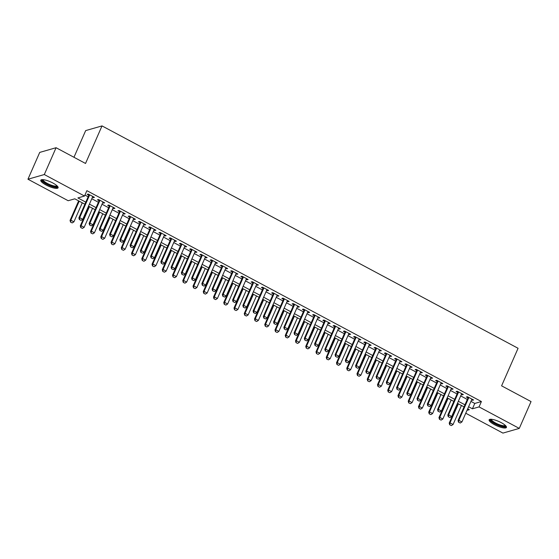 <?xml version="1.0" encoding="UTF-8"?>
<svg xmlns="http://www.w3.org/2000/svg" width="559" height="559" viewBox="0 0 559 559"><rect width="100%" height="100%" fill="white"/><g stroke="black" fill="none" stroke-linecap="round" stroke-linejoin="round"><path stroke-width="0.84" d="M52.888 183.017A9.447 2.397 23.7 0 1 58.094 187.796A9.447 2.397 23.7 0 1 45.999 184.987A9.447 2.397 23.7 0 1 40.793 180.201A9.447 2.397 23.7 0 1 52.888 183.017M501.227 422.639A9.447 2.397 23.7 0 1 506.433 427.425A9.447 2.397 23.7 0 1 494.331 424.616A9.447 2.397 23.7 0 1 489.132 419.83A9.447 2.397 23.7 0 1 501.227 422.639M73.963 157.275L85.674 130.596L102.017 125.908L518.074 348.285L501.591 385.836L531.05 401.579L519.276 428.404L502.925 433.092L465.752 413.22M84.891 204.217L74.801 198.822L68.17 200.723L27.95 179.222L44.301 174.541L84.521 196.034L77.89 197.935L85.793 202.155M44.301 174.541L56.075 147.716L39.724 152.404L27.95 179.222M92.459 197.194L93.325 197.655L94.429 197.341L88.28 194.057L87.176 194.371L88.825 195.252M102.709 202.672L103.576 203.134L104.68 202.819L98.531 199.528L97.427 199.849L99.069 200.73M112.96 208.151L113.819 208.612L114.923 208.297L108.774 205.006L107.67 205.328L109.319 206.208M123.204 213.629L124.07 214.09L125.174 213.769L119.025 210.484L117.921 210.799L119.57 211.679M133.454 219.107L134.314 219.568L135.425 219.247L129.276 215.963L128.172 216.277L129.814 217.158M143.698 224.578L144.564 225.039L145.668 224.725L139.519 221.441L138.415 221.755L140.064 222.636M153.949 230.056L154.815 230.518L155.919 230.203L149.77 226.919L148.666 227.233L150.308 228.114M164.192 235.535L165.059 235.996L166.163 235.681L160.014 232.397L158.91 232.712L160.559 233.592M174.443 241.013L175.309 241.474L176.413 241.16L170.264 237.868L169.16 238.19L170.802 239.07M184.694 246.491L185.553 246.952L186.657 246.638L180.508 243.347L179.404 243.668L181.053 244.549M194.937 251.969L195.804 252.43L196.908 252.109L190.759 248.825L189.655 249.139L191.304 250.02M205.188 257.44L206.047 257.909L207.158 257.587L201.009 254.303L199.905 254.618L201.547 255.498M215.432 262.919L216.298 263.38L217.402 263.065L211.253 259.781L210.149 260.096L211.798 260.976M225.682 268.397L226.549 268.858L227.653 268.544L221.504 265.259L220.4 265.574L222.042 266.454M235.926 273.875L236.792 274.336L237.896 274.022L231.747 270.731L230.643 271.052L232.292 271.933M246.177 279.353L247.043 279.814L248.147 279.5L241.998 276.209L240.894 276.53L242.536 277.411M256.427 284.831L257.287 285.293L258.391 284.971L252.242 281.687L251.138 282.002L252.787 282.882M266.671 290.31L267.537 290.771L268.641 290.449L262.492 287.165L261.388 287.48L263.037 288.36M276.922 295.781L277.781 296.242L278.892 295.928L272.743 292.643L271.632 292.958L273.281 293.838M287.165 301.259L288.032 301.72L289.136 301.406L282.987 298.122L281.883 298.436L283.532 299.317M297.416 306.737L298.282 307.198L299.386 306.884L293.237 303.6L292.133 303.914L293.775 304.795M307.66 312.215L308.526 312.677L309.63 312.362L303.481 309.071L302.377 309.393L304.026 310.273M317.91 317.694L318.777 318.155L319.881 317.84L313.732 314.549L312.628 314.871L314.27 315.751M328.161 323.172L329.02 323.633L330.124 323.312L323.975 320.027L322.871 320.342L324.52 321.222M338.405 328.643L339.271 329.111L340.375 328.79L334.226 325.506L333.122 325.82L334.771 326.701M348.655 334.121L349.515 334.582L350.619 334.268L344.477 330.984L343.366 331.298L345.015 332.179M358.899 339.599L359.765 340.061L360.869 339.746L354.72 336.462L353.616 336.777L355.265 337.657M369.15 345.078L370.016 345.539L371.12 345.224L364.971 341.933L363.867 342.255L365.509 343.135M379.393 350.556L380.26 351.017L381.364 350.703L375.215 347.412L374.111 347.733L375.76 348.613M389.644 356.034L390.51 356.495L391.614 356.174L385.465 352.89L384.361 353.211L386.003 354.085M399.895 361.512L400.754 361.973L401.858 361.652L395.709 358.368L394.605 358.682L396.254 359.563M410.138 366.984L411.005 367.452L412.109 367.13L405.96 363.846L404.856 364.161L406.505 365.041M420.389 372.462L421.248 372.923L422.352 372.608L416.21 369.324L415.099 369.639L416.748 370.519M430.633 377.94L431.499 378.401L432.603 378.087L426.454 374.803L425.35 375.117L426.999 375.997M440.883 383.418L441.75 383.879L442.854 383.565L436.705 380.274L435.601 380.595L437.243 381.476M451.127 388.896L451.993 389.357L453.097 389.043L446.948 385.752L445.844 386.073L447.493 386.954M461.378 394.374L462.244 394.836L463.348 394.514L457.199 391.23L456.095 391.545L457.737 392.425M470.951 401.39L474.78 403.437L481.411 401.544L86.876 190.668L84.521 196.034M84.94 195.077L88.147 196.796M91.788 198.738L98.398 202.274M102.031 204.217L108.642 207.745M112.282 209.695L118.892 213.224M122.526 215.166L129.136 218.702M132.776 220.644L139.387 224.18M143.02 226.122L149.63 229.658M153.271 231.601L159.881 235.136M163.521 237.079L170.132 240.608M173.765 242.557L180.375 246.086M184.016 248.035L190.626 251.564M194.259 253.506L200.87 257.042M204.51 258.985L211.12 262.52M214.754 264.463L221.364 267.999M225.004 269.941L231.615 273.477M235.255 275.419L241.865 278.948M245.499 280.897L252.109 284.426M255.749 286.369L262.36 289.904M265.993 291.847L272.603 295.383M276.244 297.325L282.854 300.861M286.488 302.803L293.098 306.339M296.738 308.282L303.348 311.81M306.982 313.76L313.592 317.288M317.233 319.238L323.843 322.767M327.483 324.709L334.093 328.245M337.727 330.187L344.337 333.723M347.977 335.666L354.588 339.201M358.221 341.144L364.831 344.679M368.472 346.622L375.082 350.151M378.716 352.1L385.326 355.629M388.966 357.571L395.576 361.107M399.217 363.05L405.827 366.585M409.461 368.528L416.071 372.063M419.711 374.006L426.321 377.542M429.955 379.484L436.565 383.013M440.206 384.962L446.816 388.491M450.449 390.441L457.059 393.969M460.7 395.912L467.31 399.447M471.621 399.846L472.488 400.314L473.592 399.992L467.443 396.708L466.339 397.023L467.988 397.903M56.075 147.716L85.534 163.459L102.017 125.908M481.411 401.544L479.056 406.903L519.276 428.404M468.596 406.756L472.425 408.804L479.056 406.903M89.433 204.105L96.043 207.634M99.677 209.576L106.287 213.112M109.927 215.054L116.538 218.59M120.171 220.532L126.781 224.068M130.422 226.011L137.032 229.546M140.665 231.489L147.276 235.025M150.916 236.967L157.526 240.496M161.167 242.445L167.777 245.974M171.41 247.917L178.021 251.452M181.661 253.395L188.271 256.93M191.905 258.873L198.515 262.409M202.155 264.351L208.766 267.887M212.399 269.829L219.009 273.358M222.65 275.308L229.26 278.836M232.893 280.786L239.511 284.314M243.144 286.257L249.754 289.793M253.395 291.735L260.005 295.271M263.638 297.213L270.249 300.749M273.889 302.692L280.499 306.227M284.133 308.17L290.743 311.698M294.383 313.648L300.994 317.177M304.627 319.119L311.237 322.655M314.878 324.597L321.488 328.133M325.128 330.076L331.739 333.611M335.372 335.554L341.982 339.089M345.623 341.032L352.233 344.561M355.866 346.51L362.477 350.039M366.117 351.988L372.727 355.517M376.361 357.46L382.971 360.995M386.611 362.938L393.222 366.473M396.862 368.416L403.472 371.952M407.106 373.894L413.716 377.43M417.356 379.372L423.967 382.901M427.6 384.851L434.21 388.379M437.851 390.322L444.461 393.857M448.094 395.8L454.705 399.336M458.345 401.278L464.955 404.814M467.01 410.355L469.336 409.691L467.687 408.811M464.054 406.868L457.444 403.339M453.803 401.39L447.193 397.861M443.56 395.912L436.949 392.383M433.309 390.441L426.699 386.905M423.065 384.962L416.448 381.427M412.815 379.484L406.204 375.948M402.564 374.006L395.954 370.47M392.32 368.528L385.71 364.999M382.07 363.05L375.459 359.521M371.826 357.578L365.216 354.043M361.575 352.1L354.965 348.564M351.332 346.622L344.721 343.086M341.081 341.144L334.471 337.608M330.83 335.666L324.22 332.137M320.587 330.187L313.976 326.659M310.336 324.709L303.726 321.18M300.092 319.238L293.482 315.702M289.841 313.76L283.231 310.224M279.598 308.282L272.988 304.746M269.347 302.803L262.737 299.268M259.096 297.325L252.486 293.796M248.853 291.847L242.243 288.318M238.602 286.376L231.992 282.84M228.358 280.897L221.748 277.362M218.108 275.419L211.498 271.884M207.864 269.941L201.254 266.405M197.613 264.463L191.003 260.934M187.363 258.985L180.753 255.456M177.119 253.506L170.509 249.978M166.868 248.035L160.258 244.5M156.625 242.557L150.015 239.021M146.374 237.079L139.764 233.543M136.13 231.601L129.52 228.065M125.88 226.122L119.27 222.594M115.629 220.644L109.019 217.116M105.385 215.173L98.775 211.637M95.135 209.695L88.525 206.159M474.78 403.437L472.425 408.804M472.809 399.573L472.488 400.314M462.566 394.102L462.244 394.836M452.315 388.624L451.993 389.357M442.071 383.146L441.75 383.879M431.821 377.667L431.499 378.401M421.577 372.189L421.248 372.923M411.326 366.711L411.005 367.452M401.076 361.24L400.754 361.973M390.832 355.762L390.51 356.495M380.581 350.283L380.26 351.017M370.337 344.805L370.016 345.539M360.087 339.327L359.765 340.061M349.843 333.849L349.515 334.582M339.592 328.371L339.271 329.111M329.342 322.899L329.02 323.633M319.098 317.421L318.777 318.155M308.847 311.943L308.526 312.677M298.604 306.465L298.282 307.198M288.353 300.987L288.032 301.72M278.109 295.508L277.781 296.242M267.859 290.037L267.537 290.771M257.608 284.559L257.287 285.293M247.364 279.081L247.043 279.814M237.114 273.603L236.792 274.336M226.87 268.124L226.549 268.858M216.619 262.646L216.298 263.38M206.376 257.168L206.047 257.909M196.125 251.697L195.804 252.43M185.874 246.219L185.553 246.952M175.631 240.74L175.309 241.474M165.38 235.262L165.059 235.996M155.136 229.784L154.815 230.518M144.886 224.306L144.564 225.039M134.642 218.835L134.314 219.568M124.391 213.356L124.07 214.09M114.148 207.878L113.819 208.612M103.897 202.4L103.576 203.134M93.646 196.922L93.325 197.655M458.666 422.22L460.204 423.044L458.666 422.22L458.841 420.319L458.045 420.55L468.309 397.169M471.95 399.112L461.916 421.961L458.841 420.319L468.875 397.47M460.204 423.044L461.916 421.961M458.045 420.55L458.534 422.262M457.793 403.528L449.212 423.079L450.009 422.856L453.083 424.498L461.434 405.471M449.702 424.791L451.372 425.574L449.702 424.791L449.212 423.079M458.359 403.829L450.009 422.856L449.834 424.756M453.083 424.498L451.372 425.574M505.685 425.748A8.175 2.075 23.7 0 1 495.176 423.624A8.175 2.075 23.7 0 1 490.872 419.243M491.431 419.271A7.567 1.922 -156.3 0 0 495.63 423.023A7.567 1.922 -156.3 0 0 505.28 425.35M489.53 419.453A9.384 2.376 -156.3 0 0 494.736 423.75A9.384 2.376 -156.3 0 0 506.44 426.873M57.353 186.119A8.175 2.075 23.7 0 1 50.387 185.616A8.175 2.075 23.7 0 1 42.344 180.368A8.175 2.075 23.7 0 1 42.533 179.621M43.099 179.649A7.567 1.922 -156.3 0 0 43.134 180.04A7.567 1.922 -156.3 0 0 49.919 184.631A7.567 1.922 -156.3 0 0 56.948 185.728M41.198 179.823A9.384 2.376 -156.3 0 0 41.233 179.956A9.384 2.376 -156.3 0 0 49.066 185.406A9.384 2.376 -156.3 0 0 58.101 187.251M448.423 416.741L449.96 417.566L448.423 416.741L448.597 414.841L447.801 415.071L458.066 391.691M461.699 393.634L451.672 416.483L448.597 414.841L458.625 391.992M449.96 417.566L451.672 416.483M447.801 415.071L448.29 416.783M438.172 411.263L439.709 412.088L438.172 411.263L438.347 409.363L437.55 409.593L447.815 386.213M451.455 388.163L441.421 411.012L438.347 409.363L448.381 386.514M439.709 412.088L441.421 411.012M437.55 409.593L438.039 411.305M427.928 405.792L429.466 406.61L427.928 405.792L428.103 403.891L427.307 404.115L437.564 380.742M441.205 382.684L431.178 405.534L428.103 403.891L438.13 381.042M429.466 406.61L431.178 405.534M427.307 404.115L427.796 405.827M417.678 400.314L419.215 401.131L417.678 400.314L417.852 398.413L417.056 398.637L427.321 375.264M430.954 377.206L420.927 400.055L417.852 398.413L427.88 375.564M419.215 401.131L420.927 400.055M417.056 398.637L417.545 400.349M447.549 398.05L438.962 417.601L439.758 417.377L442.833 419.019L451.183 399.992M439.451 419.313L441.121 420.095L439.451 419.313L438.962 417.601M448.108 398.35L439.758 417.377L439.584 419.278M442.833 419.019L441.121 420.095M437.299 392.572L428.718 412.13L429.515 411.899L432.589 413.541L440.939 394.514M429.207 413.835L430.87 414.624L429.207 413.835L428.718 412.13M437.865 392.872L429.515 411.899L429.333 413.8M432.589 413.541L430.87 414.624M427.055 387.094L418.467 406.652L419.264 406.421L422.338 408.063L430.689 389.036M418.957 408.363L420.627 409.146L418.957 408.363L418.467 406.652M427.614 387.394L419.264 406.421L419.089 408.322M422.338 408.063L420.627 409.146M416.804 381.615L408.224 401.173L409.013 400.943L412.088 402.585L420.445 383.558M408.706 402.885L410.376 403.668L408.706 402.885L408.224 401.173M417.37 381.916L409.013 400.943L408.839 402.843M412.088 402.585L410.376 403.668M407.427 394.836L408.964 395.653L407.427 394.836L407.602 392.935L406.812 393.159L417.07 369.785M420.71 371.728L410.676 394.577L407.602 392.935L417.636 370.086M408.964 395.653L410.676 394.577M406.812 393.159L407.294 394.871M406.561 376.137L397.973 395.695L398.77 395.465L401.844 397.114L410.194 378.087M398.462 397.407L400.132 398.19L398.462 397.407L397.973 395.695M407.12 376.438L398.77 395.465L398.595 397.365M401.844 397.114L400.132 398.19M397.183 389.357L398.721 390.182L397.183 389.357L397.358 387.457L396.562 387.687L406.826 364.307M410.46 366.25L400.433 389.099L397.358 387.457L407.385 364.608M398.721 390.182L400.433 389.099M396.562 387.687L397.051 389.392M396.31 370.666L387.722 390.217L388.519 389.993L391.593 391.635L399.951 372.608M388.212 391.929L389.882 392.711L388.212 391.929L387.722 390.217M396.876 370.966L388.519 389.993L388.344 391.894M391.593 391.635L389.882 392.711M386.933 383.879L388.47 384.704L386.933 383.879L387.108 381.979L386.311 382.209L396.576 358.829M400.216 360.772L390.182 383.621L387.108 381.979L397.142 359.13M388.47 384.704L390.182 383.621M386.311 382.209L386.8 383.921M386.059 365.188L377.479 384.739L378.275 384.515L381.35 386.157L389.7 367.13M377.968 386.451L379.638 387.233L377.968 386.451L377.479 384.739M386.625 365.488L378.275 384.515L378.101 386.416M381.35 386.157L379.638 387.233M376.689 378.401L378.226 379.226L376.689 378.401L376.864 376.5L376.067 376.731L386.332 353.351M389.965 355.3L379.938 378.143L376.864 376.5L386.891 353.651M378.226 379.226L379.938 378.143M376.067 376.731L376.556 378.443M375.816 359.71L367.228 379.261L368.025 379.037L371.099 380.679L379.449 361.652M367.717 380.972L369.387 381.755L367.717 380.972L367.228 379.261M376.375 360.01L368.025 379.037L367.85 380.938M371.099 380.679L369.387 381.755M366.438 372.923L367.976 373.747L366.438 372.923L366.613 371.022L365.817 371.253L376.081 347.873M379.722 349.822L369.688 372.671L366.613 371.022L376.647 348.18M367.976 373.747L369.688 372.671M365.817 371.253L366.306 372.965M365.565 354.231L356.984 373.789L357.781 373.559L360.855 375.201L369.206 356.174M357.474 375.494L359.137 376.284L357.474 375.494L356.984 373.789M366.131 354.532L357.781 373.559L357.606 375.459M360.855 375.201L359.137 376.284M356.195 367.452L357.732 368.269L356.195 367.452L356.369 365.551L355.573 365.775L365.831 342.401M369.471 344.344L359.444 367.193L356.369 365.551L366.397 342.702M357.732 368.269L359.444 367.193M355.573 365.775L356.062 367.487M355.321 348.753L346.734 368.311L347.53 368.081L350.605 369.723L358.955 350.696M347.223 370.023L348.893 370.806L347.223 370.023L346.734 368.311M355.88 349.054L347.53 368.081L347.356 369.981M350.605 369.723L348.893 370.806M345.944 361.973L347.481 362.791L345.944 361.973L346.119 360.073L345.322 360.296L355.587 336.923M359.22 338.866L349.193 361.715L346.119 360.073L356.146 337.224M347.481 362.791L349.193 361.715M345.322 360.296L345.811 362.008M345.071 343.275L336.49 362.833L337.28 362.602L340.354 364.244L348.711 345.217M336.972 364.545L338.642 365.327L336.972 364.545L336.49 362.833M345.637 343.575L337.28 362.602L337.105 364.503M340.354 364.244L338.642 365.327M335.693 356.495L337.231 357.313L335.693 356.495L335.868 354.595L335.079 354.825L345.336 331.445M348.977 333.388L338.943 356.237L335.868 354.595L345.902 331.746M337.231 357.313L338.943 356.237M335.079 354.825L335.561 356.53M334.827 337.797L326.239 357.355L327.036 357.124L330.11 358.773L338.461 339.746M326.729 359.067L328.399 359.849L326.729 359.067L326.239 357.355M335.386 338.097L327.036 357.124L326.861 359.025M330.11 358.773L328.399 359.849M325.45 351.017L326.987 351.842L325.45 351.017L325.624 349.116L324.828 349.347L335.093 325.967M338.726 327.909L328.699 350.759L325.624 349.116L335.652 326.267M326.987 351.842L328.699 350.759M324.828 349.347L325.317 351.052M324.576 332.326L315.989 351.877L316.785 351.653L319.86 353.295L328.217 334.268M316.478 353.588L318.148 354.371L316.478 353.588L315.989 351.877M325.142 332.626L316.785 351.653L316.611 353.554M319.86 353.295L318.148 354.371M315.199 345.539L316.736 346.363L315.199 345.539L315.374 343.638L314.584 343.869L324.842 320.489M328.482 322.431L318.448 345.28L315.374 343.638L325.408 320.789M316.736 346.363L318.448 345.28M314.584 343.869L315.066 345.581M314.326 326.847L305.745 346.398L306.542 346.175L309.616 347.817L317.966 328.79M306.234 348.11L307.904 348.893L306.234 348.11L305.745 346.398M314.892 327.148L306.542 346.175L306.367 348.075M309.616 347.817L307.904 348.893M304.955 340.061L306.493 340.885L304.955 340.061L305.13 338.16L304.334 338.391L314.598 315.01M318.232 316.96L308.205 339.809L305.13 338.16L315.157 315.311M306.493 340.885L308.205 339.809M304.334 338.391L304.823 340.103M304.082 321.369L295.494 340.927L296.291 340.697L299.365 342.339L307.716 323.312M295.984 342.632L297.654 343.422L295.984 342.632L295.494 340.927M304.641 321.67L296.291 340.697L296.116 342.597M299.365 342.339L297.654 343.422M294.705 334.589L296.242 335.407L294.705 334.589L294.879 332.689L294.083 332.912L304.348 309.539M307.988 311.482L297.954 334.331L294.879 332.689L304.914 309.84M296.242 335.407L297.954 334.331M294.083 332.912L294.572 334.624M293.831 315.891L285.251 335.449L286.047 335.218L289.122 336.86L297.472 317.833M285.74 337.161L287.41 337.943L285.74 337.161L285.251 335.449M294.397 316.191L286.047 335.218L285.873 337.119M289.122 336.86L287.41 337.943M284.461 329.111L285.998 329.929L284.461 329.111L284.636 327.211L283.839 327.434L294.097 304.061M297.737 306.004L287.71 328.853L284.636 327.211L294.663 304.362M285.998 329.929L287.71 328.853M283.839 327.434L284.328 329.146M283.588 310.413L275 329.971L275.797 329.74L278.871 331.382L287.221 312.355M275.489 331.683L277.159 332.465L275.489 331.683L275 329.971M284.147 310.713L275.797 329.74L275.622 331.641M278.871 331.382L277.159 332.465M274.21 323.633L275.748 324.451L274.21 323.633L274.385 321.732L273.589 321.956L283.853 298.583M287.487 300.525L277.46 323.375L274.385 321.732L284.412 298.883M275.748 324.451L277.46 323.375M273.589 321.956L274.078 323.668M273.337 304.934L264.756 324.493L265.546 324.262L268.62 325.911L276.978 306.884M265.239 326.204L266.909 326.987L265.239 326.204L264.756 324.493M273.903 305.235L265.546 324.262L265.371 326.163M268.62 325.911L266.909 326.987M263.96 318.155L265.497 318.979L263.96 318.155L264.134 316.254L263.345 316.485L273.603 293.105M277.243 295.047L267.209 317.896L264.134 316.254L274.169 293.405M265.497 318.979L267.209 317.896M263.345 316.485L263.827 318.19M263.093 299.463L254.506 319.014L255.302 318.791L258.377 320.433L266.727 301.406M254.995 320.726L256.665 321.509L254.995 320.726L254.506 319.014M263.652 299.764L255.302 318.791L255.128 320.691M258.377 320.433L256.665 321.509M253.716 312.677L255.253 313.501L253.716 312.677L253.891 310.776L253.094 311.007L263.359 287.626M266.992 289.569L256.965 312.418L253.891 310.776L263.918 287.927M255.253 313.501L256.965 312.418M253.094 311.007L253.583 312.719M252.843 293.985L244.262 313.536L245.052 313.313L248.126 314.955L256.483 295.928M244.744 315.248L246.414 316.031L244.744 315.248L244.262 313.536M253.409 294.286L245.052 313.313L244.877 315.213M248.126 314.955L246.414 316.031M243.465 307.198L245.003 308.023L243.465 307.198L243.64 305.298L242.851 305.528L253.108 282.148M256.749 284.098L246.715 306.94L243.64 305.298L253.674 282.449M245.003 308.023L246.715 306.94M242.851 305.528L243.333 307.24M242.592 288.507L234.011 308.058L234.808 307.834L237.882 309.476L246.233 290.449M234.501 309.77L236.171 310.552L234.501 309.77L234.011 308.058M243.158 288.807L234.808 307.834L234.633 309.735M237.882 309.476L236.171 310.552M233.222 301.72L234.759 302.545L233.222 301.72L233.396 299.82L232.6 300.05L242.865 276.67M246.498 278.62L236.471 301.469L233.396 299.82L243.424 276.978M234.759 302.545L236.471 301.469M232.6 300.05L233.089 301.762M232.348 283.029L223.761 302.587L224.557 302.356L227.632 303.998L235.982 284.971M224.25 304.292L225.92 305.081L224.25 304.292L223.761 302.587M232.907 283.329L224.557 302.356L224.383 304.257M227.632 303.998L225.92 305.081M222.971 296.249L224.508 297.067L222.971 296.249L223.146 294.348L222.349 294.572L232.614 271.199M236.254 273.141L226.22 295.99L223.146 294.348L233.18 271.499M224.508 297.067L226.22 295.99M222.349 294.572L222.838 296.284M222.098 277.55L213.517 297.108L214.314 296.878L217.388 298.52L225.738 279.493M214.006 298.82L215.676 299.603L214.006 298.82L213.517 297.108M222.664 277.851L214.314 296.878L214.139 298.779M217.388 298.52L215.676 299.603M212.727 290.771L214.265 291.588L212.727 290.771L212.902 288.87L212.106 289.094L222.363 265.721M226.004 267.663L215.977 290.512L212.902 288.87L222.929 266.021M214.265 291.588L215.977 290.512M212.106 289.094L212.595 290.806M211.854 272.072L203.266 291.63L204.063 291.4L207.137 293.042L215.488 274.015M203.756 293.342L205.426 294.125L203.756 293.342L203.266 291.63M212.413 272.373L204.063 291.4L203.888 293.3M207.137 293.042L205.426 294.125M202.477 285.293L204.014 286.11L202.477 285.293L202.651 283.392L201.855 283.623L212.12 260.242M215.753 262.185L205.726 285.034L202.651 283.392L212.679 260.543M204.014 286.11L205.726 285.034M201.855 283.623L202.344 285.328M192.226 279.814L193.763 280.639L192.226 279.814L192.408 277.914L191.611 278.144L201.869 254.764M205.509 256.707L195.475 279.556L192.408 277.914L202.435 255.065M193.763 280.639L195.475 279.556M191.611 278.144L192.1 279.849M181.982 274.336L183.52 275.161L181.982 274.336L182.157 272.436L181.361 272.666L191.625 249.286M195.259 251.229L185.232 274.078L182.157 272.436L192.184 249.587M183.52 275.161L185.232 274.078M181.361 272.666L181.85 274.378M201.603 266.594L193.023 286.152L193.812 285.922L196.887 287.571L205.244 268.544M193.505 287.864L195.175 288.647L193.505 287.864L193.023 286.152M202.169 266.895L193.812 285.922L193.638 287.822M196.887 287.571L195.175 288.647M191.36 261.123L182.772 280.674L183.569 280.45L186.643 282.092L194.993 263.065M183.261 282.386L184.931 283.168L183.261 282.386L182.772 280.674M191.919 261.423L183.569 280.45L183.394 282.351M186.643 282.092L184.931 283.168M181.109 255.645L172.528 275.196L173.318 274.972L176.392 276.614L184.749 257.587M173.01 276.908L174.681 277.69L173.01 276.908L172.528 275.196M181.675 255.945L173.318 274.972L173.143 276.873M176.392 276.614L174.681 277.69M171.732 268.858L173.269 269.683L171.732 268.858L171.906 266.957L171.117 267.188L181.375 243.808M185.015 245.757L174.981 268.606L171.906 266.957L181.941 244.108M173.269 269.683L174.981 268.606M171.117 267.188L171.599 268.9M170.858 250.166L162.278 269.724L163.074 269.494L166.149 271.136L174.499 252.109M162.767 271.429L164.437 272.212L162.767 271.429L162.278 269.724M171.424 250.467L163.074 269.494L162.9 271.394M166.149 271.136L164.437 272.212M161.488 263.387L163.025 264.204L161.488 263.387L161.663 261.486L160.866 261.71L171.131 238.337M174.764 240.279L164.737 263.128L161.663 261.486L171.69 238.637M163.025 264.204L164.737 263.128M160.866 261.71L161.355 263.422M160.615 244.688L152.027 264.246L152.824 264.016L155.898 265.658L164.248 246.631M152.516 265.958L154.186 266.741L152.516 265.958L152.027 264.246M161.181 244.989L152.824 264.016L152.649 265.916M155.898 265.658L154.186 266.741M151.237 257.909L152.775 258.726L151.237 257.909L151.412 256.008L150.616 256.232L160.88 232.858M164.521 234.801L154.487 257.65L151.412 256.008L161.446 233.159M152.775 258.726L154.487 257.65M150.616 256.232L151.105 257.944M150.364 239.21L141.783 258.768L142.58 258.537L145.654 260.18L154.005 241.153M142.272 260.48L143.942 261.263L142.272 260.48L141.783 258.768M150.93 239.511L142.58 258.537L142.405 260.438M145.654 260.18L143.942 261.263M140.994 252.43L142.531 253.248L140.994 252.43L141.168 250.53L140.372 250.753L150.63 227.38M154.27 229.323L144.243 252.172L141.168 250.53L151.196 227.681M142.531 253.248L144.243 252.172M140.372 250.753L140.861 252.465M140.12 233.732L131.533 253.29L132.329 253.059L135.404 254.708L143.754 235.681M132.022 255.002L133.692 255.784L132.022 255.002L131.533 253.29M140.679 234.032L132.329 253.059L132.155 254.96M135.404 254.708L133.692 255.784M130.743 246.952L132.28 247.777L130.743 246.952L130.918 245.052L130.121 245.282L140.386 221.902M144.019 223.845L133.992 246.694L130.918 245.052L140.952 222.202M132.28 247.777L133.992 246.694M130.121 245.282L130.61 246.987M129.87 228.254L121.289 247.812L122.086 247.588L125.153 249.23L133.51 230.203M121.771 249.524L123.441 250.306L121.771 249.524L121.289 247.812M130.436 228.561L122.086 247.588L121.904 249.489M125.153 249.23L123.441 250.306M120.492 241.474L122.03 242.299L120.492 241.474L120.674 239.573L119.878 239.804L130.135 216.424M133.776 218.366L123.749 241.215L120.674 239.573L130.701 216.724M122.03 242.299L123.749 241.215M119.878 239.804L120.367 241.516M119.626 222.782L111.038 242.333L111.835 242.11L114.909 243.752L123.26 224.725M111.527 244.045L113.197 244.828L111.527 244.045L111.038 242.333M120.185 223.083L111.835 242.11L111.66 244.01M114.909 243.752L113.197 244.828M110.249 235.996L111.786 236.82L110.249 235.996L110.423 234.095L109.627 234.326L119.892 210.946M123.525 212.895L113.498 235.737L110.423 234.095L120.451 211.246M111.786 236.82L113.498 235.737M109.627 234.326L110.116 236.038M109.375 217.304L100.795 236.855L101.584 236.632L104.659 238.274L113.016 219.247M101.277 238.567L102.947 239.35L101.277 238.567L100.795 236.855M109.941 217.605L101.584 236.632L101.41 238.532M104.659 238.274L102.947 239.35M99.998 230.518L101.535 231.342L99.998 230.518L100.173 228.617L99.383 228.848L109.641 205.467M113.281 207.417L103.247 230.266L100.173 228.617L110.207 205.775M101.535 231.342L103.247 230.266M99.383 228.848L99.865 230.56M99.132 211.826L90.544 231.384L91.341 231.153L94.415 232.796L102.765 213.769M91.033 233.089L92.703 233.879L91.033 233.089L90.544 231.384M99.691 212.127L91.341 231.153L91.166 233.054M94.415 232.796L92.703 233.879M89.754 225.046L91.292 225.864L89.754 225.046L89.929 223.146L89.133 223.369L99.397 199.996M103.031 201.939L93.004 224.788L89.929 223.146L99.956 200.297M91.292 225.864L93.004 224.788M89.133 223.369L89.622 225.081M88.881 206.348L80.293 225.906L81.09 225.675L84.164 227.317L92.521 208.29M80.782 227.618L82.453 228.4L80.782 227.618L80.293 225.906M89.447 206.648L81.09 225.675L80.915 227.576M84.164 227.317L82.453 228.4M79.504 219.568L81.041 220.386L79.504 219.568L79.678 217.668L78.882 217.891L89.147 194.518M92.787 196.461L82.753 219.31L79.678 217.668L89.713 194.818M81.041 220.386L82.753 219.31M78.882 217.891L79.371 219.603M78.63 200.87L70.05 220.428L70.846 220.197L73.921 221.839L82.271 202.812M70.539 222.14L72.209 222.922L70.539 222.14L70.05 220.428M79.196 201.17L70.846 220.197L70.672 222.098M73.921 221.839L72.209 222.922"/></g></svg>
